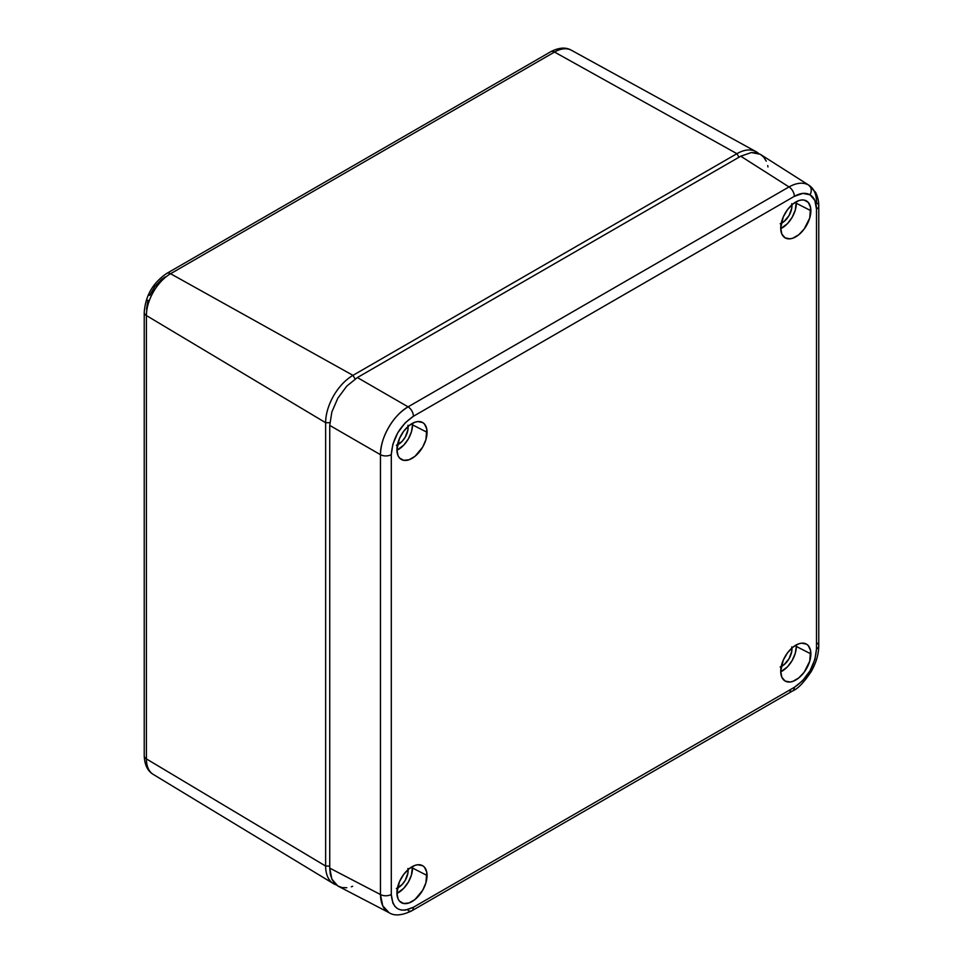 <?xml version="1.0" encoding="UTF-8"?>
<svg xmlns="http://www.w3.org/2000/svg" width="963" height="963" viewBox="0 0 963 963"><rect width="100%" height="100%" fill="white"/><g stroke="black" fill="none" stroke-linecap="round" stroke-linejoin="round"><path stroke-width="1.44" d="M325.638 866.062L329.743 866.074L325.638 866.062A38.664 22.33 120 0 0 336.207 884.889A38.664 22.33 -60 0 1 333.403 883.613A38.664 22.33 -60 0 1 325.638 866.062L325.638 422.709L325.638 866.062L146.412 758.904L325.638 866.062M329.84 422.733L325.638 422.709L329.84 422.733M758.519 153.43A38.664 22.33 120 0 0 736.924 153.683L738.994 157.234L736.924 153.683L352.976 375.353L355.094 378.977L352.976 375.353A38.664 22.33 120 0 0 325.638 422.709L146.412 315.563L146.412 758.904A34.162 19.729 120 0 0 153.273 774.421A34.162 19.729 -60 0 1 146.412 758.904L146.412 315.563L325.638 422.709A38.664 22.33 -60 0 1 352.976 375.353L736.924 153.683A38.664 22.33 -60 0 1 756.015 151.636A38.664 22.33 -60 0 1 758.519 153.43M756.015 151.636L571.384 50.245A34.162 19.729 120 0 0 554.519 52.05L736.924 153.683L554.519 52.05L170.571 273.721L352.976 375.353L170.571 273.721A34.162 19.729 120 0 0 146.412 315.563A7.752 4.478 180 0 1 144.233 312.457A7.752 4.478 0 0 0 146.412 315.563A34.162 19.729 -60 0 1 170.571 273.721L554.519 52.05A34.162 19.729 -60 0 1 571.396 50.245M333.403 883.613L153.273 774.421C147.604 771.086 144.594 764.887 144.233 755.799A7.752 4.478 0 0 0 146.412 758.904A7.752 4.478 180 0 1 144.233 755.799L144.233 312.457C145.413 295.773 152.936 282.749 166.792 273.384A7.752 4.478 60 0 1 170.571 273.721A7.752 4.478 -120 0 0 166.792 273.396L550.74 51.725A7.752 4.478 60 0 1 554.519 52.05A7.752 4.478 -120 0 0 550.74 51.725C558.901 47.476 565.775 46.982 571.384 50.245M165.191 276.935L161.543 279.463L154.802 286.565L149.65 295.485M147.929 300.215L146.508 309.292M796.341 646.45A20.163 11.64 120 0 0 796.281 644.909L796.341 646.45L810.87 653.889L796.341 646.45L795.257 653.371L792.164 660.498L787.541 666.733L780.728 671.849A20.163 11.64 120 0 0 796.341 646.45M780.716 671.295A21.318 12.314 -60 0 1 789.732 650.157A21.318 12.314 -60 0 1 805.995 643.874A21.318 12.314 -60 0 1 810.87 653.889A21.318 12.314 -60 0 1 801.264 675.653A21.318 12.314 -60 0 1 784.689 680.781A21.318 12.314 -60 0 1 780.716 671.295L781.86 677.302L785.134 681.058L790.021 682.009L792.85 681.371L798.736 677.964L804.165 672.234L809.727 661.208L810.581 650.651L808.33 645.679L806.452 644.127L801.565 643.176L798.736 643.814L792.85 647.208L787.421 652.95L783.256 660.161L780.716 671.295M412.537 868.036A20.163 11.64 120 0 0 412.465 866.495L411.454 874.958L408.36 882.084L403.738 888.319L396.912 893.435A20.163 11.64 120 0 0 412.537 868.036L427.066 875.475L412.537 868.036M396.912 892.882A21.318 12.314 -60 0 1 405.917 871.744A21.318 12.314 -60 0 1 422.191 865.472A21.318 12.314 -60 0 1 427.066 875.475A21.318 12.314 -60 0 1 417.461 897.239A21.318 12.314 -60 0 1 400.885 902.367A21.318 12.314 -60 0 1 396.912 892.882L398.056 898.888L399.452 901.091L403.605 903.499L409.046 902.957L414.933 899.562L422.649 890.342L425.923 882.806L426.778 872.249L424.527 867.266L422.649 865.713L417.761 864.762L414.933 865.4L409.046 868.807L403.605 874.536L399.452 881.747L396.912 892.882M796.341 203.265A20.163 11.64 120 0 0 796.281 201.724L795.257 210.187L792.164 217.313L787.541 223.548L780.728 228.664A20.163 11.64 120 0 0 796.341 203.265L810.87 210.704L796.341 203.265M780.716 228.111A21.318 12.314 -60 0 1 789.732 206.973A21.318 12.314 -60 0 1 805.995 200.689A21.318 12.314 -60 0 1 810.87 210.704A21.318 12.314 -60 0 1 801.264 232.468A21.318 12.314 -60 0 1 784.689 237.596A21.318 12.314 -60 0 1 780.716 228.111L781.86 234.117L785.134 237.873L790.021 238.824L792.85 238.186L798.736 234.779L804.165 229.05L809.727 218.023L810.581 207.466L808.33 202.495L804.165 200.087L801.565 199.991L798.736 200.629L792.85 204.024L787.421 209.765L783.256 216.976L780.716 228.111M412.537 424.852A20.163 11.64 120 0 0 412.465 423.311L412.537 424.852L427.066 432.291L412.537 424.852L411.454 431.773L408.36 438.899L403.738 445.135L396.912 450.251A20.163 11.64 120 0 0 412.537 424.852M396.912 449.697A21.318 12.314 -60 0 1 405.917 428.559A21.318 12.314 -60 0 1 422.191 422.288A21.318 12.314 -60 0 1 427.066 432.291A21.318 12.314 -60 0 1 417.461 454.055A21.318 12.314 -60 0 1 400.885 459.182A21.318 12.314 -60 0 1 396.912 449.697L398.056 455.704L399.452 457.906L403.605 460.314L409.046 459.772L414.933 456.378L422.649 447.157L425.923 439.622L426.778 429.065L424.527 424.081L422.649 422.528L417.761 421.577L414.933 422.215L409.046 425.622L403.605 431.352L399.452 438.562L396.912 449.697M791.923 648.003A13.951 8.053 -60 0 1 791.959 648.978L791.056 648.797L791.959 648.978A13.951 8.053 -60 0 1 781.222 666.528M408.107 869.589A13.951 8.053 -60 0 1 408.143 870.564L407.253 870.383L408.143 870.564A13.951 8.053 -60 0 1 397.418 888.115M791.923 204.818A13.951 8.053 -60 0 1 791.959 205.793L791.056 205.613L791.959 205.793A13.951 8.053 -60 0 1 781.222 223.344M408.107 426.404A13.951 8.053 -60 0 1 408.143 427.379L407.253 427.199L408.143 427.379A13.951 8.053 -60 0 1 397.418 444.93M352.675 886.309L351.314 886.779M346.8 887.742L342.021 887.549L337.832 885.996L334.402 883.143L331.85 879.099L330.273 874.031L329.743 868.108L329.743 425.405L331.85 411.983L337.832 398.188L346.8 386.091L357.369 377.556L740.752 156.211L751.333 152.539L756.099 152.732L760.289 154.285L763.719 157.125L766.271 161.17M767.704 165.564L767.98 166.972M808.595 185.028L760.289 154.285L751.333 152.539L740.752 156.211L788.998 186.93C796.618 182.705 803.154 182.067 808.595 185.028C813.867 188.254 816.552 194.201 816.624 202.88A7.752 4.478 180 0 1 818.767 205.962A7.752 4.478 180 0 1 816.492 209.127A7.752 4.478 0 0 0 818.767 205.962C818.694 205.384 819.284 199.991 815.577 192.323L808.595 185.028C803.154 182.067 796.618 182.705 788.998 186.93L740.752 156.211L357.369 377.556L346.8 386.091L337.832 398.188L331.85 411.983L329.743 425.405L329.743 868.108L331.85 879.099L337.832 885.996L388.607 912.455C383.479 909.554 380.758 903.583 380.457 894.543L329.743 868.108L380.457 894.543L380.457 454.692L329.743 425.405L380.457 454.692C380.758 445.388 383.479 436.323 388.607 427.5C393.686 418.64 400.187 411.755 408.083 406.843L357.369 377.556L408.083 406.843L788.998 186.93A7.752 4.478 60 0 1 794.343 196.344C800.422 192.937 805.646 192.419 810.003 194.791A7.752 6.332 -60 0 0 808.595 185.028A7.752 6.332 120 0 1 810.003 194.791C814.241 197.379 816.407 202.158 816.492 209.127L816.492 648.966A7.752 4.478 0 0 0 818.767 645.812A7.752 4.478 180 0 1 816.492 648.966C815.18 665.264 807.801 678.048 794.343 687.329A7.752 4.478 60 0 1 792.742 690.88A7.752 4.478 60 0 1 788.998 690.567M389.208 912.78L389.1 912.731C394.493 916.174 402.077 915.524 411.827 910.793A7.752 4.478 60 0 1 408.083 910.492M407.963 425.273L407.963 429.715L405.254 437.106L402.053 441.427L396.359 445.375M780.162 223.777L784.014 221.562L789.07 215.519L791.767 208.128L791.767 203.687M396.359 888.56L402.053 884.612L405.254 880.29L407.963 872.899L407.963 868.457M791.767 646.871L791.767 651.313L789.07 658.704L784.014 664.747L780.162 666.962M816.624 642.718A7.752 4.478 180 0 1 818.767 645.812L818.767 205.962M818.767 645.812C818.682 654.238 816.167 662.809 811.231 671.512C804.129 682.273 797.954 688.738 792.742 690.88A7.752 4.478 -120 0 0 794.343 687.329L413.428 907.242A7.752 4.478 60 0 1 411.827 910.793A7.752 4.478 -120 0 0 413.428 907.242C399.982 913.502 392.603 909.241 391.291 894.458A7.752 4.478 180 0 1 380.457 894.543L382.744 905.846L389.1 912.719M391.291 894.458L391.291 454.62A7.752 4.478 180 0 1 380.457 454.692L380.457 894.543A7.752 4.478 0 0 0 391.291 894.458L391.291 454.62C392.603 438.321 399.982 425.538 413.428 416.257A7.752 4.478 -120 0 0 408.083 406.843C393.398 414.981 380.156 437.912 380.457 454.692A7.752 4.478 0 0 0 391.291 454.62L392.844 444.304L397.779 432.784L405.279 422.757L413.428 416.257L794.343 196.344A7.752 4.478 -120 0 0 788.998 186.93L408.083 406.843A7.752 4.478 60 0 1 413.428 416.257L794.343 196.344L802.829 193.394L810.003 194.791L814.806 200.316L816.492 209.127L816.492 648.966L814.939 659.282L810.003 670.802L802.504 680.829L794.343 687.329L413.428 907.242L405.279 910.155L401.318 910.071L397.779 908.795L394.902 906.376L392.844 902.981L391.291 894.458M792.742 690.88L411.827 910.793"/></g></svg>
